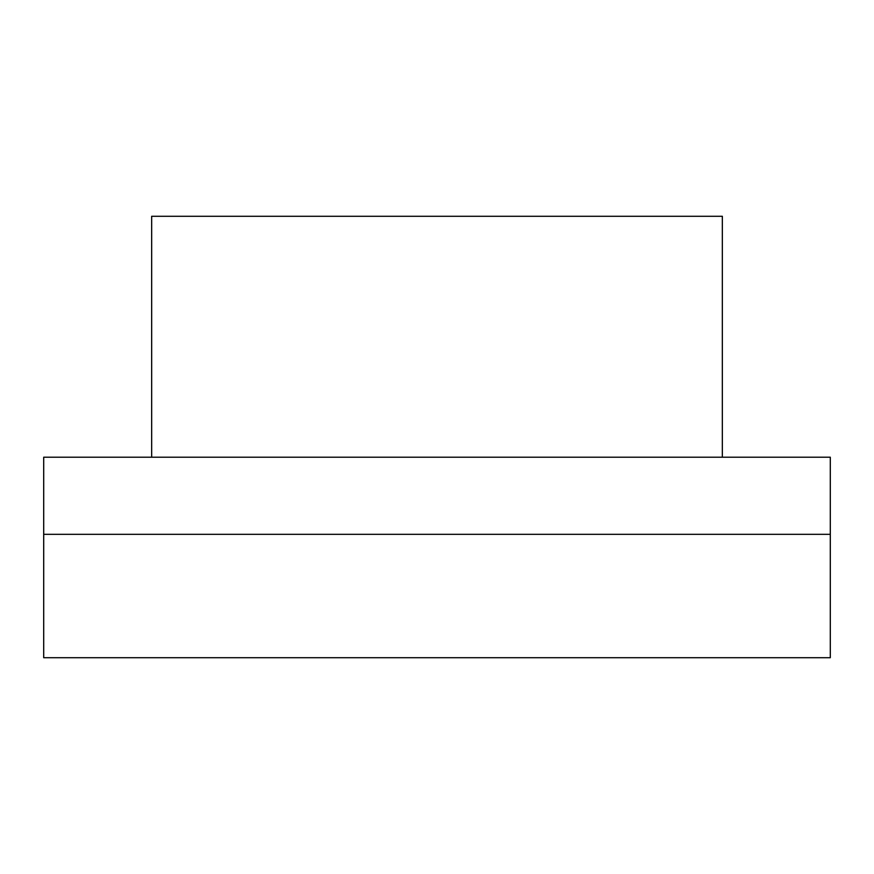<?xml version="1.0" encoding="UTF-8"?>
<svg xmlns="http://www.w3.org/2000/svg" width="874" height="874" viewBox="0 0 874 874"><rect width="100%" height="100%" fill="white"/><g stroke="black" fill="none" stroke-linecap="round" stroke-linejoin="round"><path stroke-width="1.31" d="M830.3 534.331L830.3 457.211L43.7 457.211L43.7 657.718L830.3 657.718L830.3 534.331L43.7 534.331M722.339 457.211L722.339 216.282L151.661 216.282L151.661 457.211"/></g></svg>
